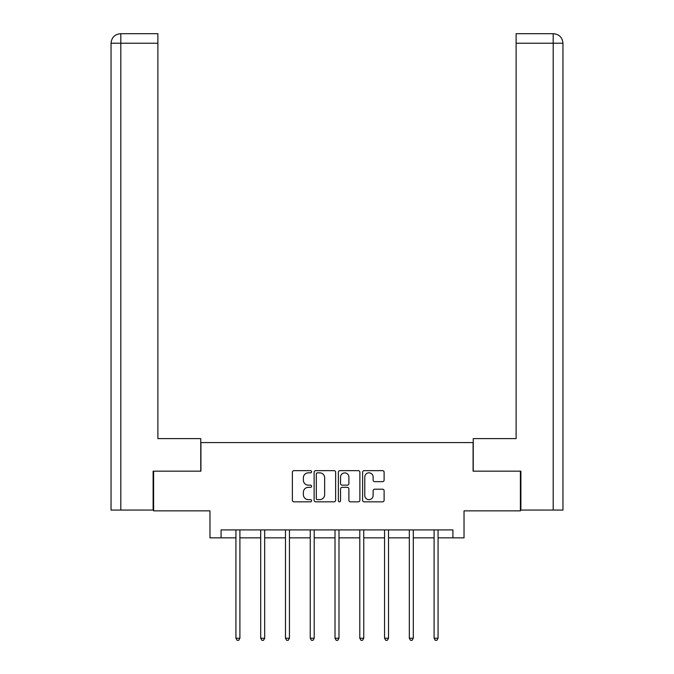 <?xml version="1.0" encoding="UTF-8"?>
<svg xmlns="http://www.w3.org/2000/svg" width="674" height="674" viewBox="0 0 674 674"><rect width="100%" height="100%" fill="white"/><g stroke="black" fill="none" stroke-linecap="round" stroke-linejoin="round"><path stroke-width="1.01" d="M311.599 471.749A1.087 1.087 0 0 0 310.503 470.654L293.94 470.654A1.559 1.559 0 0 0 292.381 472.213L292.381 500.268A1.559 1.559 0 0 0 293.94 501.827L310.503 501.827A1.087 1.087 0 0 0 311.599 500.74A1.087 1.087 0 0 0 310.503 499.645L308.363 499.645A4.988 4.988 0 0 1 303.376 494.657L303.376 492.323A4.988 4.988 0 0 1 308.363 487.336L310.503 487.336A1.087 1.087 0 0 0 311.599 486.24A1.087 1.087 0 0 0 310.503 485.154L308.363 485.154A4.988 4.988 0 0 1 303.376 480.166L303.376 477.824A4.988 4.988 0 0 1 308.363 472.836L310.503 472.836A1.087 1.087 0 0 0 311.599 471.749M382.554 481.649A1.559 1.559 0 0 0 384.113 480.09L384.113 472.213A1.559 1.559 0 0 0 382.554 470.654L364.162 470.654A1.559 1.559 0 0 0 362.604 472.213L362.604 500.268A1.559 1.559 0 0 0 364.162 501.827L382.554 501.827A1.559 1.559 0 0 0 384.113 500.268L384.113 490.765A1.559 1.559 0 0 0 382.554 489.206L374.677 489.206A1.559 1.559 0 0 0 373.118 490.765L373.118 495.483A4.17 4.17 0 0 1 368.948 499.645A4.17 4.17 0 0 1 364.786 495.483L364.786 477.007A4.17 4.17 0 0 1 368.948 472.836A4.17 4.17 0 0 1 373.118 477.007L373.118 480.09A1.559 1.559 0 0 0 374.677 481.649L382.554 481.649M221.089 537.852L221.089 529.907L452.911 529.907L452.911 537.852L464.032 537.852L464.032 510.858L520.395 510.858L520.395 471.16L473.081 471.16L473.081 442.574L200.919 442.574L200.919 471.16L153.605 471.16L153.605 510.858L209.968 510.858L209.968 537.852L235.934 537.852M335.635 472.213A1.559 1.559 0 0 0 334.077 470.654L315.685 470.654A1.559 1.559 0 0 0 314.126 472.213L314.126 500.268A1.559 1.559 0 0 0 315.685 501.827L334.077 501.827A1.559 1.559 0 0 0 335.635 500.268L335.635 472.213M339.923 470.654L358.315 470.654A1.559 1.559 0 0 1 359.874 472.213L359.874 500.268A1.559 1.559 0 0 1 358.315 501.827L350.446 501.827A1.559 1.559 0 0 1 348.888 500.268L348.888 488.894A1.559 1.559 0 0 0 347.329 487.336L342.106 487.336A1.559 1.559 0 0 0 340.547 488.894L340.547 500.74A1.087 1.087 0 0 1 339.452 501.827A1.087 1.087 0 0 1 338.365 500.74L338.365 472.213A1.559 1.559 0 0 1 339.923 470.654M239.902 537.852L260.703 537.852M264.671 537.852L285.473 537.852M289.441 537.852L310.242 537.852M314.21 537.852L335.012 537.852M338.988 537.852L359.79 537.852M363.758 537.852L384.559 537.852M388.527 537.852L409.329 537.852M413.297 537.852L434.098 537.852M438.066 537.852L452.911 537.852M317.403 472.836A1.087 1.087 0 0 0 316.308 473.932L316.308 498.558A1.087 1.087 0 0 0 317.403 499.645L319.661 499.645A4.988 4.988 0 0 0 324.649 494.657L324.649 477.824A4.988 4.988 0 0 0 319.661 472.836L317.403 472.836M348.888 477.091A4.17 4.17 0 0 0 344.717 472.921A4.17 4.17 0 0 0 340.547 477.091L340.547 483.595A1.559 1.559 0 0 0 342.106 485.154L347.329 485.154A1.559 1.559 0 0 0 348.888 483.595L348.888 477.091M240.113 529.907L240.02 530.143A1.584 1.584 0 0 0 239.902 530.733L239.902 638.236L235.934 638.236L235.934 530.733A1.584 1.584 0 0 0 235.816 530.143L235.723 529.907M239.902 638.236L238.714 640.3L237.122 640.3L235.934 638.236M200.759 471.16L200.759 438.606L157.885 438.606L157.885 43.229L120.815 43.229L120.815 510.066L153.124 510.066L153.124 471.16L153.605 471.16M120.815 510.066L111.042 510.066L111.042 43.229C111.614 37.441 114.791 34.264 120.562 33.7L120.587 33.7M157.885 33.7L120.579 33.7L157.885 33.7L157.885 43.229M120.57 33.7C114.782 34.273 111.606 37.449 111.05 43.229L120.815 43.229L120.815 33.7L122.954 33.7M473.241 471.16L473.241 438.606L516.115 438.606L516.115 33.7L553.413 33.7M562.959 510.066L562.959 414.788L562.959 510.066L520.876 510.066L520.876 471.16L520.395 471.16M553.186 510.066L553.186 43.229L562.959 43.229L562.959 414.788L562.959 43.229C562.386 37.441 559.209 34.264 553.438 33.7L516.115 33.7M551.046 33.7L553.186 33.7L553.186 43.229L516.115 43.229M264.882 529.907L264.789 530.143A1.584 1.584 0 0 0 264.671 530.733L264.671 638.236L260.703 638.236L260.703 530.733A1.584 1.584 0 0 0 260.585 530.143L260.493 529.907M264.671 638.236L263.483 640.3L261.891 640.3L260.703 638.236M289.651 529.907L289.559 530.143A1.584 1.584 0 0 0 289.441 530.733L289.441 638.236L285.473 638.236L285.473 530.733A1.584 1.584 0 0 0 285.355 530.143L285.262 529.907M289.441 638.236L288.253 640.3L286.661 640.3L285.473 638.236M314.421 529.907L314.328 530.143A1.584 1.584 0 0 0 314.21 530.733L314.21 638.236L310.242 638.236L310.242 530.733A1.584 1.584 0 0 0 310.133 530.143L310.032 529.907M314.21 638.236L313.022 640.3L311.439 640.3L310.242 638.236M339.191 529.907L339.098 530.143A1.584 1.584 0 0 0 338.988 530.733L338.988 638.236L335.012 638.236L335.012 530.733A1.584 1.584 0 0 0 334.902 530.143L334.81 529.907M338.988 638.236L337.792 640.3L336.208 640.3L335.012 638.236M363.968 529.907L363.867 530.143A1.584 1.584 0 0 0 363.758 530.733L363.758 638.236L359.79 638.236L359.79 530.733A1.584 1.584 0 0 0 359.672 530.143L359.579 529.907M363.758 638.236L362.561 640.3L360.978 640.3L359.79 638.236M388.738 529.907L388.645 530.143A1.584 1.584 0 0 0 388.527 530.733L388.527 638.236L384.559 638.236L384.559 530.733A1.584 1.584 0 0 0 384.441 530.143L384.349 529.907M388.527 638.236L387.339 640.3L385.747 640.3L384.559 638.236M413.507 529.907L413.415 530.143A1.584 1.584 0 0 0 413.297 530.733L413.297 638.236L409.329 638.236L409.329 530.733A1.584 1.584 0 0 0 409.211 530.143L409.118 529.907M413.297 638.236L412.109 640.3L410.517 640.3L409.329 638.236M438.277 529.907L438.184 530.143A1.584 1.584 0 0 0 438.066 530.733L438.066 638.236L434.098 638.236L434.098 530.733A1.584 1.584 0 0 0 433.98 530.143L433.887 529.907M438.066 638.236L436.878 640.3L435.286 640.3L434.098 638.236M111.042 43.229L111.042 414.788"/></g></svg>
